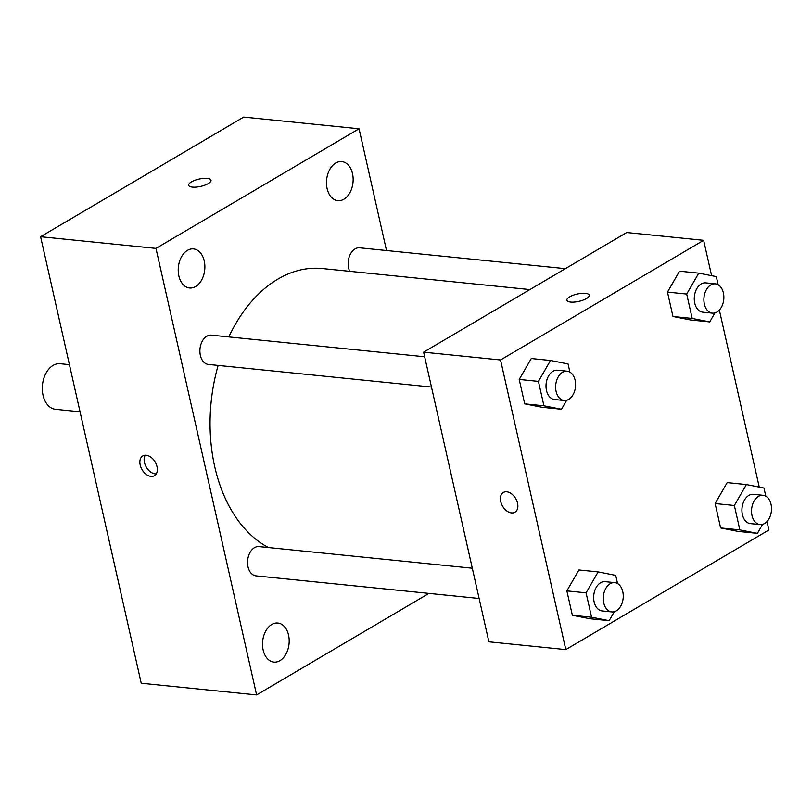 <?xml version="1.0" encoding="UTF-8"?>
<svg xmlns="http://www.w3.org/2000/svg" width="812" height="812" viewBox="0 0 812 812"><rect width="100%" height="100%" fill="white"/><g stroke="black" fill="none" stroke-linecap="round" stroke-linejoin="round"><path stroke-width="1.22" d="M69.436 364.659L60.169 363.715A22.919 15.458 95.8 0 0 53.105 365.4A22.919 15.458 95.8 0 0 42.356 390.196A22.919 15.458 95.8 0 0 55.551 409.319L80.053 411.796M428.949 593.399L256.602 694.93L141.227 683.237L40.6 236.718L243.701 117.07L359.066 128.763L386.512 250.543M352.51 173.636A19.64 13.256 95.8 0 0 341.791 161.578A19.64 13.256 95.8 0 0 326.627 179.777A19.64 13.256 95.8 0 0 337.833 200.655A19.64 13.256 95.8 0 0 352.51 173.636M204.238 260.977A19.64 13.256 95.8 0 0 193.53 248.919A19.64 13.256 95.8 0 0 178.366 267.118A19.64 13.256 95.8 0 0 189.572 287.996A19.64 13.256 95.8 0 0 204.238 260.977M288.554 635.096A19.64 13.256 95.8 0 0 277.836 623.037A19.64 13.256 95.8 0 0 262.672 641.236A19.64 13.256 95.8 0 0 273.877 662.115A19.64 13.256 95.8 0 0 288.554 635.096M256.602 694.93L155.975 248.401L40.6 236.718M150.981 476.38A11.459 7.572 -120.5 0 0 154.412 475.69A11.459 7.572 -120.5 0 0 155.133 461.977A11.459 7.572 -120.5 0 0 142.78 455.948A11.459 7.572 -120.5 0 0 140.933 467.357A11.459 7.572 -120.5 0 0 150.981 476.38M145.236 455.238A11.459 7.572 -120.5 0 0 145.998 466.565A11.459 7.572 -120.5 0 0 155.244 473.873A11.459 7.572 -120.5 0 0 156.229 473.893M155.975 248.401L359.066 128.763M208.248 183.593A11.459 3.755 167.3 0 1 196.271 187.085A11.459 3.755 167.3 0 1 188.658 185.258A11.459 3.755 167.3 0 1 199.011 179.076A11.459 3.755 167.3 0 1 211.008 180.223A11.459 3.755 167.3 0 1 208.248 183.593M188.658 185.258A11.459 3.755 167.3 0 1 199.011 179.087A11.459 3.755 167.3 0 1 211.008 180.223M424.656 356.762L211.364 335.153A14.717 9.927 95.8 0 0 206.827 336.229A14.717 9.927 95.8 0 0 199.925 352.164A14.717 9.927 95.8 0 0 208.4 364.436L431.476 387.04M472.3 568.207L259.008 546.588A14.717 9.927 95.8 0 0 254.471 547.674A14.717 9.927 95.8 0 0 247.569 563.599A14.717 9.927 95.8 0 0 256.044 575.881L479.131 598.485M565.385 268.66L359.625 247.812A14.717 9.927 95.8 0 0 349.759 255.486A14.717 9.927 95.8 0 0 349.718 271.32M529.891 289.579L322.354 268.549A144.028 97.186 95.8 0 0 277.917 279.095A144.028 97.186 95.8 0 0 228.801 336.919M218.154 365.43A144.028 97.186 95.8 0 0 268.447 547.552M767.005 521.517L768.903 529.962L565.812 649.61L488.895 641.815L423.62 352.175L626.722 232.526L703.639 240.322L711.606 275.674M565.812 649.61L500.537 359.97L423.62 352.175M506.759 491.798A11.459 7.572 59.5 0 1 516.797 500.821A11.459 7.572 59.5 0 1 514.95 512.23A11.459 7.572 59.5 0 1 502.608 506.201A11.459 7.572 59.5 0 1 503.318 492.478A11.459 7.572 59.5 0 1 506.759 491.798M738.169 531.403L720.62 527.932L715.118 503.541L727.176 482.622L715.118 503.541L720.62 527.932L738.169 531.403L757.403 533.352L739.844 529.881L734.352 505.49L746.411 484.571L763.97 488.042L765.807 496.213M542.264 407.309L524.704 403.838L519.213 379.448L531.271 358.528L519.213 379.448L524.704 403.838L542.264 407.309L561.488 409.258L543.928 405.787L538.437 381.396L550.495 360.477L568.055 363.949L569.902 372.119M719.351 310.082L759.25 487.109M500.537 359.97L703.639 240.322M589.908 618.744L572.358 615.273L566.857 590.882L578.915 569.973L566.857 590.882L572.358 615.273L589.908 618.744L609.142 620.693L591.583 617.221L586.081 592.831L598.15 571.912L615.709 575.383L617.546 583.554M690.525 319.969L672.965 316.497L667.474 292.107L679.532 271.188L667.474 292.107L672.965 316.497L690.525 319.969L709.749 321.907L692.2 318.446L686.698 294.056L698.756 273.137L716.316 276.608L718.163 284.779M586.457 298.562A11.459 3.755 167.3 0 1 574.48 302.064A11.459 3.755 167.3 0 1 566.877 300.227A11.459 3.755 167.3 0 1 577.22 294.045A11.459 3.755 167.3 0 1 589.228 295.192A11.459 3.755 167.3 0 1 586.457 298.562M566.877 300.237A11.459 3.755 167.3 0 1 577.231 294.056A11.459 3.755 167.3 0 1 589.228 295.203M514.95 512.22A11.459 7.572 59.5 0 1 502.618 506.201A11.459 7.572 59.5 0 1 503.328 492.478M714.936 312.914L709.749 321.907M715.352 283.855L705.74 282.88A14.717 9.927 95.8 0 0 701.203 283.956A14.717 9.927 95.8 0 0 694.301 299.892A14.717 9.927 95.8 0 0 702.776 312.163L712.388 313.138A14.717 9.927 95.8 0 0 723.756 299.496A14.717 9.927 95.8 0 0 715.352 283.855A14.717 9.927 95.8 0 0 710.815 284.931A14.717 9.927 95.8 0 0 703.913 300.866A14.717 9.927 95.8 0 0 712.388 313.138M692.2 318.446L672.965 316.497M686.698 294.056L667.474 292.107M698.756 273.137L679.532 271.188M762.59 524.349L757.403 533.352M763.006 495.29L753.394 494.315A14.717 9.927 95.8 0 0 748.847 495.401A14.717 9.927 95.8 0 0 741.945 511.327A14.717 9.927 95.8 0 0 750.42 523.608L760.032 524.582A14.717 9.927 95.8 0 0 771.4 510.941A14.717 9.927 95.8 0 0 763.006 495.29A14.717 9.927 95.8 0 0 758.459 496.365A14.717 9.927 95.8 0 0 751.557 512.301A14.717 9.927 95.8 0 0 760.032 524.582M739.844 529.881L720.62 527.932M734.352 505.49L715.118 503.541M746.411 484.571L727.176 482.622M566.674 400.265L561.488 409.258M567.091 371.196L557.479 370.221A14.717 9.927 95.8 0 0 552.942 371.307A14.717 9.927 95.8 0 0 546.04 387.233A14.717 9.927 95.8 0 0 554.515 399.514L564.127 400.489A14.717 9.927 95.8 0 0 575.485 386.847A14.717 9.927 95.8 0 0 567.091 371.196A14.717 9.927 95.8 0 0 562.554 372.282A14.717 9.927 95.8 0 0 555.652 388.207A14.717 9.927 95.8 0 0 564.127 400.489M543.928 405.787L524.704 403.838M538.437 381.396L519.213 379.448M550.495 360.477L531.271 358.528M614.329 611.7L609.142 620.693M614.745 582.63L605.123 581.656A14.717 9.927 95.8 0 0 600.586 582.742A14.717 9.927 95.8 0 0 593.684 598.667A14.717 9.927 95.8 0 0 602.159 610.949L611.771 611.923A14.717 9.927 95.8 0 0 623.139 598.282A14.717 9.927 95.8 0 0 614.745 582.63A14.717 9.927 95.8 0 0 610.198 583.716A14.717 9.927 95.8 0 0 603.296 599.642A14.717 9.927 95.8 0 0 611.771 611.923M591.583 617.221L572.358 615.273M586.081 592.831L566.857 590.882M598.15 571.912L578.915 569.973"/></g></svg>

